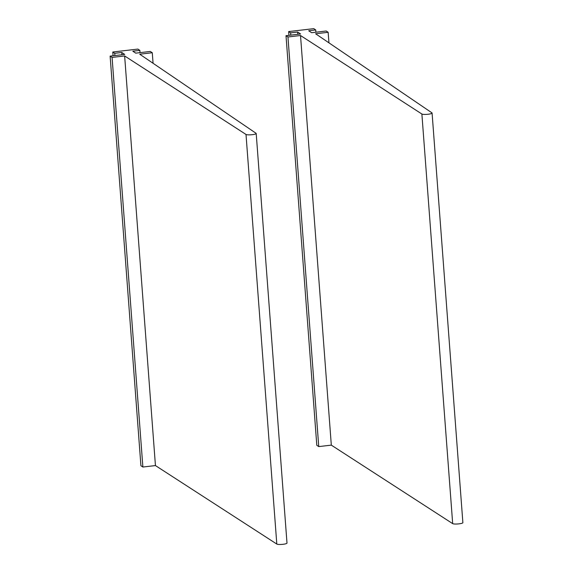 <?xml version="1.0" encoding="UTF-8"?>
<svg xmlns="http://www.w3.org/2000/svg" width="573" height="573" viewBox="0 0 573 573"><rect width="100%" height="100%" fill="white"/><g stroke="black" fill="none" stroke-linecap="round" stroke-linejoin="round"><path stroke-width="0.86" d="M153.07 63.274L152.275 52.737L139.712 54.199L256.059 133.287A5.186 0.924 175.7 0 1 256.195 133.473A5.186 0.924 175.7 0 1 251.69 134.734A5.186 0.924 175.7 0 1 246.01 134.454L124.635 55.953L155.441 465.57L276.809 544.071A5.186 0.924 175.7 0 0 282.489 544.35A5.186 0.924 175.7 0 0 286.994 543.097L256.195 133.473M155.441 465.57L142.878 467.031L112.079 57.407L124.635 55.953M112.079 57.407L110.123 56.118L124.699 54.421L121.77 52.48L114.729 53.296L112.781 52.007L137.907 49.085L139.855 50.381L140.027 52.644M142.878 467.031L140.922 465.734L110.123 56.118M121.934 54.743L121.77 52.48M114.901 55.56L114.729 53.296M113.06 55.774L112.781 52.007M152.275 52.737L150.327 51.448L135.751 53.139L132.821 51.198L139.855 50.381M328.945 42.839L328.157 32.303L315.594 33.764L431.942 112.852A5.186 0.924 175.7 0 1 432.078 113.039A5.186 0.924 175.7 0 1 427.565 114.299A5.186 0.924 175.7 0 1 421.886 114.02L300.517 35.519L331.316 445.135L452.684 523.636A5.186 0.924 175.7 0 0 458.371 523.915A5.186 0.924 175.7 0 0 462.877 522.662L432.078 113.039M331.316 445.135L318.753 446.596L287.954 36.973L300.517 35.519M287.954 36.973L286.006 35.684L300.574 33.986L297.645 32.045L290.611 32.862L288.656 31.572L313.782 28.65L315.737 29.946L315.909 32.21M318.753 446.596L316.805 445.3L286.006 35.684M297.817 34.308L297.645 32.045M290.783 35.125L290.611 32.862M288.942 35.34L288.656 31.572M328.157 32.303L326.202 31.006L311.633 32.704L308.704 30.763L315.737 29.946M246.01 134.454L276.809 544.071M421.886 114.02L452.684 523.636"/></g></svg>
